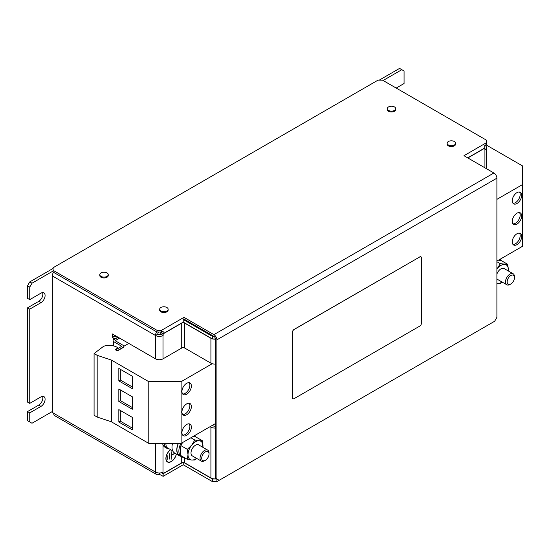 <?xml version="1.0" encoding="UTF-8"?>
<svg xmlns="http://www.w3.org/2000/svg" width="550" height="550" viewBox="0 0 550 550"><rect width="100%" height="100%" fill="white"/><g stroke="black" fill="none" stroke-linecap="round" stroke-linejoin="round"><path stroke-width="0.82" d="M181.947 432.63A6.669 3.85 120 0 0 183.329 435.683A6.669 3.85 120 0 0 188.464 433.895A6.669 3.85 120 0 0 191.379 427.185A6.669 3.85 120 0 0 189.998 424.132A6.669 3.85 120 0 0 184.855 425.92A6.669 3.85 120 0 0 181.947 432.63M182.662 435.105A6.669 3.85 120 0 0 187.447 432.486A6.669 3.85 120 0 0 189.881 426.319A6.669 3.85 120 0 0 189.159 423.851M181.947 391.483A6.669 3.85 120 0 0 183.329 394.536A6.669 3.85 120 0 0 188.464 392.748A6.669 3.85 120 0 0 191.379 386.038A6.669 3.85 120 0 0 189.998 382.986A6.669 3.85 120 0 0 184.855 384.773A6.669 3.85 120 0 0 181.947 391.483M182.662 393.958A6.669 3.85 120 0 0 187.447 391.339A6.669 3.85 120 0 0 189.881 385.172A6.669 3.85 120 0 0 189.159 382.697M181.947 412.06A6.669 3.85 120 0 0 183.329 415.112A6.669 3.85 120 0 0 188.464 413.325A6.669 3.85 120 0 0 191.379 406.615A6.669 3.85 120 0 0 189.998 403.556A6.669 3.85 120 0 0 184.855 405.343A6.669 3.85 120 0 0 181.947 412.06M182.662 414.528A6.669 3.85 120 0 0 187.447 411.916A6.669 3.85 120 0 0 189.881 405.749A6.669 3.85 120 0 0 189.159 403.274M521.675 236.486A6.669 3.85 120 0 0 520.293 233.434A6.669 3.85 120 0 0 515.158 235.221A6.669 3.85 120 0 0 512.243 241.938A6.669 3.85 120 0 0 513.624 244.991A6.669 3.85 120 0 0 518.767 243.203A6.669 3.85 120 0 0 521.675 236.486M512.964 244.406A6.669 3.85 120 0 0 517.749 241.794A6.669 3.85 120 0 0 520.176 235.627A6.669 3.85 120 0 0 519.461 233.152M521.675 195.339A6.669 3.85 120 0 0 520.293 192.287A6.669 3.85 120 0 0 515.158 194.074A6.669 3.85 120 0 0 512.243 200.784A6.669 3.85 120 0 0 513.624 203.837A6.669 3.85 120 0 0 518.767 202.056A6.669 3.85 120 0 0 521.675 195.339M512.964 203.259A6.669 3.85 120 0 0 517.749 200.647A6.669 3.85 120 0 0 520.176 194.473A6.669 3.85 120 0 0 519.461 192.005M521.675 215.916A6.669 3.85 120 0 0 520.293 212.864A6.669 3.85 120 0 0 515.158 214.651A6.669 3.85 120 0 0 512.243 221.361A6.669 3.85 120 0 0 513.624 224.414A6.669 3.85 120 0 0 518.767 222.626A6.669 3.85 120 0 0 521.675 215.916M512.964 223.836A6.669 3.85 120 0 0 517.749 221.217A6.669 3.85 120 0 0 520.176 215.05A6.669 3.85 120 0 0 519.461 212.575M510.819 283.986L509.994 284.46A6.353 3.664 -60 0 1 509.994 284.46A6.353 3.664 -60 0 1 506.818 284.776A6.353 3.664 -60 0 1 505.842 279.696A6.353 3.664 -60 0 1 509.981 274.093A6.353 3.664 -60 0 1 513.164 273.776A6.353 3.664 -60 0 1 514.484 276.684L514.484 277.64A5.177 2.991 -60 0 1 510.826 283.979A5.177 2.991 -60 0 1 510.819 283.986A5.177 2.991 -60 0 1 507.162 281.875A5.177 2.991 -60 0 1 510.812 275.529A5.177 2.991 -60 0 1 514.484 277.64M506.818 284.776L497.764 279.551A6.353 3.664 -60 0 1 496.897 278.644M496.897 274.12A6.353 3.664 -60 0 1 500.926 268.868A6.353 3.664 -60 0 1 504.116 268.551L513.164 273.776M204.559 460.804A6.353 3.664 -60 0 1 204.545 460.811A6.353 3.664 -60 0 1 204.538 460.817A6.353 3.664 -60 0 1 201.369 461.127A6.353 3.664 -60 0 1 200.399 456.026A6.353 3.664 -60 0 1 204.559 450.429A6.353 3.664 -60 0 1 207.721 450.12A6.353 3.664 -60 0 1 209.041 453.028L209.041 453.991A5.177 2.991 -60 0 1 205.377 460.329A5.177 2.991 -60 0 1 205.37 460.336A5.177 2.991 -60 0 1 201.712 458.205A5.177 2.991 -60 0 1 205.384 451.866A5.177 2.991 -60 0 1 209.041 453.991M207.721 450.12L198.674 444.895A6.353 3.664 120 0 0 195.504 445.204A6.353 3.664 120 0 0 191.345 450.801A6.353 3.664 120 0 0 192.321 455.895L201.369 461.127M178.262 443.396A12.705 7.336 120 0 0 179.41 455.778A12.705 7.336 120 0 0 179.596 455.881A12.705 7.336 120 0 0 180.668 456.266M448.388 144.987A4.235 2.448 0 0 0 453.001 145.516A4.235 2.448 0 0 0 455.613 143.254A4.235 2.448 0 0 0 454.376 141.529A4.235 2.448 0 0 0 449.756 140.999A4.235 2.448 0 0 0 447.143 143.254A4.235 2.448 0 0 0 448.388 144.987M447.143 143.254L447.143 144.121A4.235 2.448 0 0 0 448.388 145.853A4.235 2.448 0 0 0 453.001 146.382A4.235 2.448 0 0 0 455.613 144.121L455.613 143.254M388.493 110.406A4.235 2.448 0 0 0 393.106 110.942A4.235 2.448 0 0 0 395.725 108.68A4.235 2.448 0 0 0 394.481 106.948A4.235 2.448 0 0 0 389.868 106.418A4.235 2.448 0 0 0 387.255 108.68A4.235 2.448 0 0 0 388.493 110.406M387.255 108.68L387.255 109.546A4.235 2.448 0 0 0 388.493 111.272A4.235 2.448 0 0 0 393.106 111.801A4.235 2.448 0 0 0 395.725 109.546L395.725 108.68M160.909 310.963A4.235 2.448 0 0 0 165.522 311.493A4.235 2.448 0 0 0 168.135 309.231A4.235 2.448 0 0 0 166.897 307.505A4.235 2.448 0 0 0 162.284 306.969A4.235 2.448 0 0 0 159.665 309.231A4.235 2.448 0 0 0 160.909 310.963M159.665 309.231L159.665 310.097A4.235 2.448 0 0 0 160.909 311.822A4.235 2.448 0 0 0 165.522 312.352A4.235 2.448 0 0 0 168.135 310.097L168.135 309.231M101.014 276.382A4.235 2.448 0 0 0 105.634 276.911A4.235 2.448 0 0 0 108.247 274.656A4.235 2.448 0 0 0 107.002 272.924A4.235 2.448 0 0 0 102.389 272.394A4.235 2.448 0 0 0 99.777 274.656A4.235 2.448 0 0 0 101.014 276.382M99.777 274.656L99.777 275.516A4.235 2.448 0 0 0 101.014 277.248A4.235 2.448 0 0 0 105.634 277.778A4.235 2.448 0 0 0 108.247 275.516L108.247 274.656M176.406 454.046A7.569 4.373 -60 0 1 171.236 461.594A7.569 4.373 -60 0 1 167.454 461.966A7.569 4.373 -60 0 1 166.176 456.321A7.569 4.373 -60 0 1 170.589 449.652M167.317 461.691A7.411 4.276 -60 0 1 167.083 461.567A7.411 4.276 -60 0 1 166.671 461.271M176.316 453.991A7.411 4.276 -60 0 1 171.236 461.464A7.411 4.276 -60 0 1 167.53 461.828A7.411 4.276 -60 0 1 166.299 456.246A7.411 4.276 -60 0 1 170.686 449.707M123.846 346.445A2.331 1.347 -0 0 1 123.86 346.576A2.331 1.347 -0 0 1 123.179 347.524L117.336 350.9L115.088 349.601L118.085 347.875L115.72 346.507L112.681 345.689A8.47 4.888 -0 0 0 103.111 346.665L94.084 353.554L97.178 355.334L111.348 360.058L111.348 421.781L148.782 443.396L181.122 443.396L215.407 423.596M111.348 360.058L148.782 381.672L148.782 443.396M132.309 417.374L132.309 429.825L118.834 422.043L118.834 409.592L132.309 417.374M132.309 376.228L132.309 388.671L118.834 380.896L118.834 368.445L132.309 376.228M132.309 396.797L132.309 409.248L118.834 401.466L118.834 389.022L132.309 396.797M485.891 144.774L522.5 165.907L522.5 184.58L496.897 199.361M162.573 443.396A12.492 7.212 120 0 0 163.006 444.84A12.492 7.212 120 0 0 164.993 447.212L166.939 448.332A12.492 7.212 120 0 0 169.317 448.917M229.783 474.169L216.906 481.601L212.417 481.601L183.219 464.75L163.151 476.328L159.259 474.258A5.294 3.059 -60 0 1 156.613 474.519A5.294 3.059 -60 0 1 155.519 472.092A5.294 3.059 -0 0 0 163.006 472.092L163.151 473.564L161.611 472.67M181.72 456.857L181.72 462.846L163.151 473.564M212.417 481.601L212.417 479.009L216.906 479.009L215.407 478.143L215.407 338.965L212.417 338.965L212.417 336.373L213.909 336.373L183.968 319.082L183.219 319.516L183.219 322.114L163.151 333.692L163.151 331.1L161.507 332.056L157.011 332.056L53.102 272.058L53.102 270.332L157.011 330.323L161.507 330.323L161.507 332.056M212.417 336.373L183.219 319.516M29.748 403.37L27.5 402.078L27.5 307.849L29.748 309.148L29.748 403.37L40.975 396.887A5.823 3.362 120 0 1 43.89 396.598A5.823 3.362 120 0 1 44.777 401.266A5.823 3.362 120 0 1 40.975 406.395L29.748 412.878L27.5 411.586L27.5 420.661L31.989 423.252L52.202 411.586L52.202 412.273L51.604 411.929M29.748 412.878L29.748 421.96M117.886 337.123A2.118 1.224 0 0 1 115.837 336.806L114.641 336.119L112.392 337.411L112.392 333.953L155.519 358.848A5.294 3.059 0 0 0 163.006 358.848L181.72 348.047A2.118 1.224 180 0 1 184.718 348.047L184.718 323.146A2.118 1.224 -0 0 0 181.72 323.146L181.72 348.047M114.641 336.119L114.641 335.252M493.9 321.681L481.023 329.113M182.524 462.557L163.151 473.736L161.404 472.725M212.417 479.009L183.913 462.557M217.656 479.442L216.906 479.009L216.906 481.601M163.151 476.328L163.151 473.736M183.219 464.75L183.219 462.488M159.411 474.169L159.411 472.986M396.206 88.062L404.064 83.524L404.064 70.991L401.816 69.692L383.103 80.499M401.816 69.692L399.575 68.399L379.211 80.156M53.102 268.428L29.748 281.916L31.989 283.209L29.748 287.1L29.748 299.633L27.5 298.341L27.5 285.808L29.748 281.916M53.102 271.019L31.989 283.209M29.748 287.1L27.5 285.808M27.5 411.586L38.727 405.103A5.823 3.362 120 0 0 42.536 396.344M27.5 307.849L38.727 301.366A5.823 3.362 120 0 0 42.536 292.607M29.748 309.148L40.975 302.658A5.823 3.362 120 0 0 44.777 297.529A5.823 3.362 120 0 0 43.89 292.861A5.823 3.362 120 0 0 40.975 293.15L29.748 299.633M53.453 272.264A5.294 3.059 120 0 0 52.353 275.949L52.353 412.362L53.701 413.311A5.294 3.059 120 0 0 54.801 415.738L156.613 474.519M113.596 339.838L113.596 338.106L112.392 337.411M493.9 172.996A4.235 2.448 60 0 1 496.897 178.179L496.897 317.357L494.649 321.248L219.154 480.308L216.906 479.009L216.906 339.831A4.235 2.448 -120 0 0 213.909 334.647L493.9 172.996L463.959 155.705L486.413 142.739L486.413 144.464L484.921 145.331A5.294 3.059 180 0 1 486.468 147.496A5.294 3.059 180 0 1 484.921 149.655L484.77 148.184L467.851 157.953M160.909 334.125L163.151 335.424L163.151 333.871L160.909 332.571L160.758 334.214A2.118 1.224 180 0 1 157.761 334.214L155.519 335.507A5.294 3.059 -60 0 1 156.613 331.822M163.151 335.424L163.006 335.507A5.294 3.059 180 0 1 155.519 335.507L52.353 275.949M163.151 333.871L181.72 323.146M181.72 462.846A2.118 1.224 180 0 1 184.718 462.846L184.718 457.806M215.407 364.038A5.294 3.059 -0 0 1 210.918 363.172L184.718 348.047M184.718 323.146L210.918 338.278A5.294 3.059 180 0 0 212.114 338.793M210.093 426.669L210.918 427.144A5.294 3.059 180 0 0 215.407 428.01M216.377 478.706A5.294 3.059 0 0 1 210.918 477.971L184.718 462.846M212.341 425.37L213.159 425.844A2.118 1.224 180 0 0 215.407 426.126M215.407 339.144A5.294 3.059 180 0 1 212.761 338.965M484.77 145.42L484.77 148.012L467.699 157.864M157.761 334.214A2.118 1.224 -60 0 1 158.716 332.056M212.417 338.965L183.219 322.114M160.311 332.056L163.151 333.692M113.596 338.106A5.294 3.059 0 0 0 115.404 338.786M167.998 462.034A7.569 4.373 -60 0 1 167.234 461.828M174.983 453.221L171.353 455.476L171.126 459.367L171.126 451.584L171.353 455.214L174.893 453.172M167.647 459.216L167.867 455.627L167.647 459.216M169.441 459.044L169.668 453.723L169.441 459.044M213.909 334.647L183.968 317.357L161.507 330.323M183.968 319.082L183.968 317.357M53.102 270.332L53.102 267.74L378.015 80.156L382.504 80.156L486.413 140.147L486.413 142.739M157.011 332.056L157.011 330.323M292.992 398.743A2.118 1.224 -60 0 1 292.957 398.723A2.118 1.224 -60 0 1 292.518 397.753L292.593 397.794A2.118 1.224 120 0 0 293.033 398.764A2.118 1.224 120 0 0 294.092 398.661L419.863 326.047A2.118 1.224 120 0 0 421.362 323.455L421.362 257.751A2.118 1.224 120 0 0 420.922 256.781A2.118 1.224 120 0 0 419.863 256.891L294.092 329.505A2.118 1.224 120 0 0 292.593 332.097L292.593 397.794M292.593 332.097L292.518 397.753M292.518 332.056A2.118 1.224 -60 0 1 294.016 329.457L294.092 329.505M419.863 256.891L294.016 329.457M419.788 256.843A2.118 1.224 -60 0 1 420.846 256.74A2.118 1.224 -60 0 1 420.881 256.761M215.407 338.965A2.118 1.224 -120 0 0 213.909 336.373M115.837 350.034L117.336 350.639L123.179 347.27A2.331 1.347 -0 0 0 123.86 346.314A2.331 1.347 -0 0 0 123.179 345.366L115.177 340.697L119.584 338.106M94.084 353.554L94.084 415.271L97.178 417.058L111.348 421.781M97.178 355.334L97.178 417.058M148.782 381.672L181.122 381.672L181.122 443.396M128.789 343.42L123.86 346.266M118.085 347.875L118.085 348.48M181.122 381.672L212.211 363.722M115.837 349.772L121.743 346.314L113.74 341.646A2.331 1.347 180 0 1 113.059 340.697A2.331 1.347 180 0 1 113.74 339.749L118.085 337.239M496.897 261.085L522.5 246.304L522.5 184.58M165.763 443.396L166.368 447.219L172.721 450.883M202.311 440.694L199.238 440.749A10.588 6.112 -60 0 1 202.984 446.078A10.588 6.112 -60 0 1 202.909 447.342L202.311 440.694L195.862 436.975L193.126 436.466M194.824 440.027L191.751 445.074A10.588 6.112 -60 0 1 199.238 440.749L194.824 440.027L190.891 437.752M182.538 442.578L180.888 445.617L187.337 449.343L191.751 445.074A10.588 6.112 -60 0 0 188.011 454.719L187.337 449.343M187.337 459.326L191.751 460.041A10.588 6.112 -60 0 1 188.011 454.719L187.337 459.326L180.888 455.599L180.221 450.223L180.888 445.617M196.556 458.342A10.588 6.112 -60 0 1 191.751 460.041L194.824 459.993L196.687 458.418M178.399 443.396A12.492 7.212 120 0 0 179.513 455.599L181.466 456.72A12.492 7.212 120 0 0 183.844 457.304M179.41 455.778L174.618 453.014A12.705 7.336 -60 0 1 172.514 443.396M180.867 443.396A12.492 7.212 120 0 0 181.466 456.72M195.697 436.941A12.492 7.212 120 0 0 194.652 435.586M164.381 443.396A12.492 7.212 120 0 0 166.939 448.332M496.897 269.108A10.588 6.112 -60 0 1 497.193 268.723L500.273 263.684L507.76 264.351L501.311 260.624L498.568 260.116M496.897 261.731L500.273 263.684M508.379 271.006L507.76 264.351M502.129 282.074L500.273 283.649L496.897 283.669A10.588 6.112 -60 0 0 497.193 283.697A10.588 6.112 -60 0 0 501.999 281.999M497.193 268.723A10.588 6.112 -60 0 1 504.68 264.399A10.588 6.112 120 0 1 508.427 269.727A10.588 6.112 -60 0 1 508.351 270.992M500.094 259.236A12.492 7.212 -60 0 1 501.146 260.59M132.309 407.522L120.333 400.606L120.333 389.881M120.333 400.606L118.834 401.466M132.309 386.946L120.333 380.029L120.333 369.311M120.333 380.029L118.834 380.896M132.309 428.092L120.333 421.176L120.333 410.458M120.333 421.176L118.834 422.043M163.006 472.092L163.006 444.84M155.519 443.396L155.519 472.092L53.701 413.311M155.519 358.848L155.519 335.507M484.921 149.655L484.921 167.805M163.006 358.848L163.006 335.507M210.918 363.172L210.918 338.278M210.918 477.971L210.918 427.144M40.975 302.658L38.727 301.366M40.975 406.395L38.727 405.103M496.897 178.179L216.906 339.831M113.74 345.978L113.74 341.646M205.377 460.329L204.545 460.811M167.083 461.567L167.53 461.828M486.468 147.496L486.468 168.706M113.059 345.792L113.059 340.697"/></g></svg>
